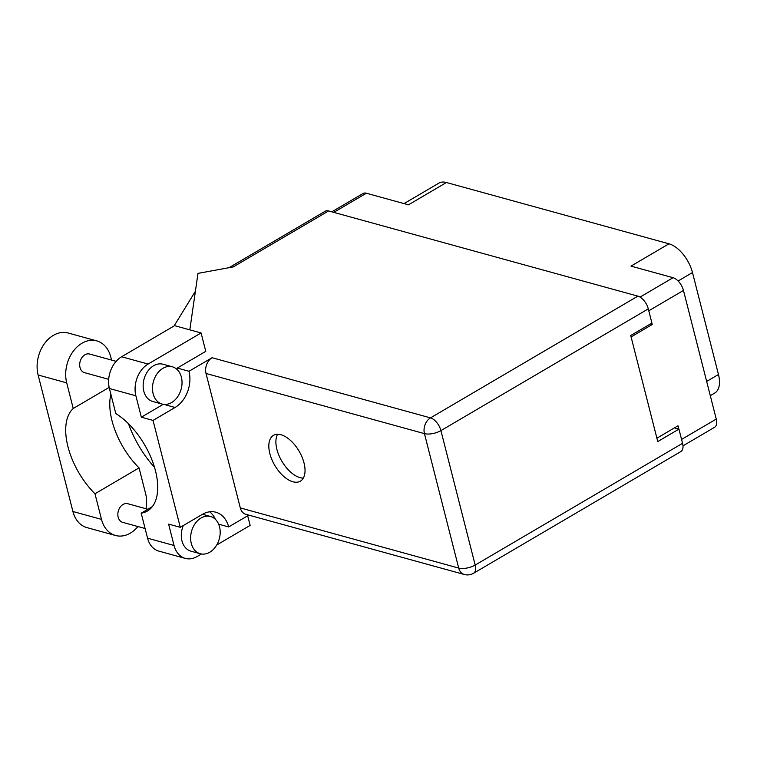 <?xml version="1.0" encoding="UTF-8"?>
<svg xmlns="http://www.w3.org/2000/svg" width="757" height="757" viewBox="0 0 757 757"><rect width="100%" height="100%" fill="white"/><g stroke="black" fill="none" stroke-linecap="round" stroke-linejoin="round"><path stroke-width="1.14" d="M678.859 429.096L678.017 425.784L656.896 438.189M404.02 203.605L438.871 183.137A27.044 14.326 59.6 0 1 446.45 182.513L668.98 243.811L630.978 266.114L673.058 277.705A11.98 6.349 59.6 0 1 683.467 290.433L716.254 419.075A11.98 6.349 59.6 0 1 714.608 427.279L682.984 445.845M631.083 336.922L652.203 324.516L651.843 323.107M331.803 211.828L363.01 193.508A11.98 6.349 59.6 0 1 366.369 193.234L408.458 204.825L446.45 182.513M668.98 243.811A27.044 14.326 59.6 0 1 692.485 272.548L718.469 374.497A27.044 14.326 59.6 0 1 714.759 393.025L710.284 395.656M652.203 324.516L650.32 324.005M110.882 394.255A58.724 31.122 -120.4 0 0 139.051 467.892L145.581 493.507A30.129 22.436 -74.6 0 1 146.006 508.732M137.935 526.55A30.129 22.436 -74.6 0 1 130.346 533.127A30.129 22.436 -74.6 0 1 115.547 535.492A30.129 22.436 -74.6 0 1 101.504 519.378L94.975 493.772L139.051 467.892M162.897 368.328A19.313 14.383 105.4 0 0 152.479 387.802A19.313 14.383 105.4 0 0 162.121 404.058A19.313 14.383 105.4 0 0 171.612 402.544A19.313 14.383 105.4 0 0 182.03 383.08A19.313 14.383 105.4 0 0 172.388 366.814A19.313 14.383 105.4 0 0 162.897 368.328M172.388 366.814L163.058 364.249A19.313 14.383 105.4 0 0 153.567 365.763A19.313 14.383 105.4 0 0 143.149 385.228A19.313 14.383 105.4 0 0 152.8 401.494L162.121 404.058M201.05 518.006A19.313 14.383 105.4 0 0 190.632 537.479A19.313 14.383 105.4 0 0 200.274 553.736A19.313 14.383 105.4 0 0 209.765 552.222A19.313 14.383 105.4 0 0 220.183 532.758A19.313 14.383 105.4 0 0 210.531 516.492A19.313 14.383 105.4 0 0 201.05 518.006M183.326 525.528A19.313 14.383 105.4 0 0 190.953 551.172L200.274 553.736M292.931 481.783A26.561 14.071 -120.4 0 0 300.378 481.159A26.561 14.071 -120.4 0 0 302.015 457.01A26.561 14.071 -120.4 0 0 280.942 434.736A26.561 14.071 -120.4 0 0 273.485 435.351A26.561 14.071 -120.4 0 0 271.848 459.508A26.561 14.071 -120.4 0 0 292.931 481.783M303.33 478.102A26.561 14.071 59.6 0 1 299.99 477.629A26.561 14.071 59.6 0 1 280.554 458.865A26.561 14.071 59.6 0 1 277.601 434.272M145.098 528.518L122.662 522.339A9.661 7.191 -74.6 0 1 117.837 514.211A9.661 7.191 -74.6 0 1 123.041 504.474A9.661 7.191 -74.6 0 1 127.791 503.717L147.88 509.253M108.686 379.323L84.51 372.662A9.661 7.191 -74.6 0 1 79.684 364.533A9.661 7.191 -74.6 0 1 84.888 354.796A9.661 7.191 -74.6 0 1 89.638 354.039L116.133 361.344M177.753 370.164A27.526 20.496 -74.6 0 0 177.299 368.063L205.762 351.352L201.078 332.957L148.098 364.06A24.148 17.979 105.4 0 0 135.891 395.807L109.415 388.511A24.148 17.979 -74.6 0 1 121.622 356.765L148.098 364.06M163.275 404.314L141.341 417.192L135.891 395.807M174.044 545.485A24.148 17.979 105.4 0 0 185.295 558.401L158.809 551.105A24.148 17.979 -74.6 0 1 147.568 538.189L174.044 545.485L168.593 524.099L180.28 527.317L153.028 420.409L175.066 407.474A27.526 20.496 105.4 0 0 188.985 371.28L212.083 357.72L430.496 417.883L637.877 296.138L328.585 210.948L233.232 266.928L197.984 273.381L189.818 329.853M185.295 558.401A24.148 17.979 105.4 0 0 197.151 556.499L201.428 553.992M247.671 515.782L250.132 525.405L216.71 545.021M209.67 511.798A27.526 20.496 -74.6 0 1 215.461 519.387M147.568 538.189L141.19 513.18L152.318 506.641M141.19 513.18A58.724 31.122 -120.4 0 0 147.407 511.013A58.724 31.122 -120.4 0 0 153.879 465.3A58.724 31.122 -120.4 0 0 115.793 413.53L109.415 388.511M201.078 332.957L174.593 325.661L121.622 356.765M637.877 296.138A11.98 6.349 59.6 0 1 648.295 308.865L440.915 430.61L475.178 565.063L682.559 443.318L678.944 429.124L674.449 427.885M678.944 429.124L657.757 441.558L630.723 335.502L651.909 323.069L648.295 308.865M229.03 267.694L325.226 211.222A11.98 6.349 59.6 0 1 328.585 210.948M682.559 443.318A11.98 6.349 59.6 0 1 680.922 451.522L473.541 573.267A11.98 6.349 59.6 0 0 475.178 565.063A11.98 4.864 165.7 0 1 458.714 568.081L424.44 433.629L206.027 373.466A11.98 8.914 -74.6 0 1 212.083 357.72M240.3 507.919L458.714 568.081A11.98 8.914 105.4 0 0 464.296 574.487L245.874 514.325A11.98 8.914 -74.6 0 1 240.3 507.919L206.027 373.466M218.65 524.185L228.661 526.938L248.788 515.129M177.299 368.063L188.985 371.28M141.341 417.192L153.028 420.409M228.661 526.938A27.526 20.496 105.4 0 0 215.84 512.224A27.526 20.496 105.4 0 0 202.318 514.382L180.28 527.317M128.501 423.759A72.435 38.389 -120.4 0 0 154.532 467.4M195.401 291.275L174.044 325.993M115.547 535.492L86.951 527.62A30.129 22.436 -74.6 0 1 72.918 511.505L38.124 374.999A30.129 22.436 -74.6 0 1 44.303 343.858A30.129 22.436 -74.6 0 1 68.158 333.014L96.754 340.887A30.129 22.436 -74.6 0 1 110.787 357.001L111.572 360.086M109.159 387.404L73.24 408.487L66.711 382.872A30.129 22.436 -74.6 0 1 72.899 351.74A30.129 22.436 -74.6 0 1 96.754 340.887M73.24 408.487A58.724 31.122 -120.4 0 0 94.975 493.772M681.574 439.429L716.254 419.075M683.467 290.433L648.787 310.796M640.034 297.094L673.058 277.705M366.369 193.234L333.771 212.376M692.485 272.548L678.111 280.989M706.659 381.433L718.469 374.497M430.496 417.883A11.98 8.914 105.4 0 0 424.44 433.629A11.98 4.864 165.7 0 0 440.915 430.61A11.98 6.349 -120.4 0 0 430.496 417.883M163.881 404.389L175.066 407.474M66.711 382.872L38.124 374.999M101.504 519.378L72.918 511.505M464.296 574.487A11.98 11.98 0 0 0 473.541 573.267M210.531 516.492L202.498 514.277"/></g></svg>
